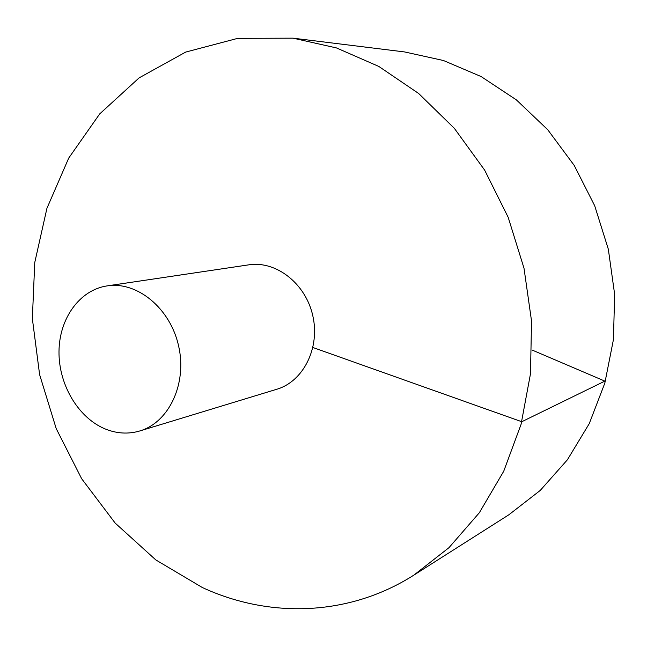 <?xml version="1.0" encoding="UTF-8"?>
<svg xmlns="http://www.w3.org/2000/svg" width="647" height="647" viewBox="0 0 647 647"><rect width="100%" height="100%" fill="white"/><g stroke="black" fill="none" stroke-linecap="round" stroke-linejoin="round"><path stroke-width="0.97" d="M413.918 575.086L508.825 514.81L540.261 490.41L567.419 459.758L589.247 423.648L604.824 383.145L613.437 339.554L614.65 294.377L608.334 249.224L594.682 205.722L574.221 165.43L547.758 129.748L516.322 99.832L481.117 76.556L443.438 60.511L404.585 51.938L293.002 38.165L237.7 38.359L185.665 52.092L139.105 77.875L99.719 113.888L68.728 158.07L46.932 208.31L34.76 262.504L32.35 318.599L39.613 374.621L56.216 428.621L81.659 478.731L115.19 523.099L155.822 559.93L202.293 587.5C268.796 618.338 348.547 616.728 413.918 575.086L448.986 547.661L479.322 512.764L503.706 471.283L521.037 424.44L530.491 373.764L531.535 321.041L524.005 268.214L508.162 217.271L484.619 170.08L454.356 128.349L418.617 93.459L378.81 66.431L336.44 47.918L293.002 38.165M139.768 430.967L276.787 389.259C303.338 381.487 320.233 347.981 312.808 315.785C305.707 283.507 276.083 260.482 248.763 264.841L107.095 285.893C79.541 289.985 59.209 318.615 58.998 351.604C58.634 384.577 78.174 417.752 105.073 428.896C116.703 433.636 128.268 434.331 139.768 430.967C168.964 422.467 187.298 383.703 178.621 345.999C170.298 308.223 137.115 281.057 107.095 285.893M532.02 350.003L604.848 381.115L521.773 421.731L312.922 347.512"/></g></svg>
